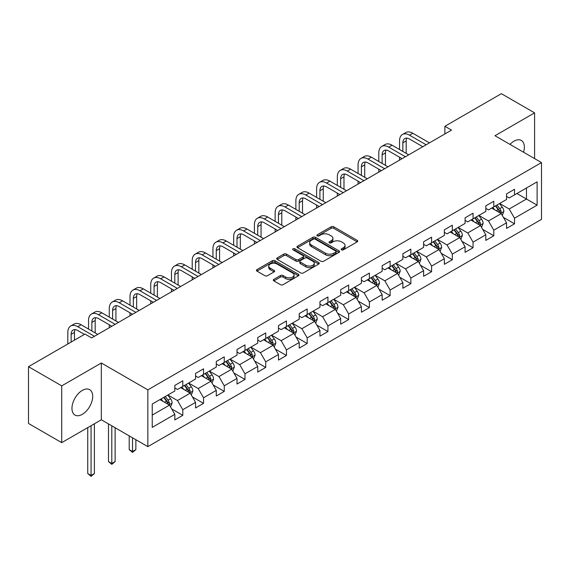 <?xml version="1.0" encoding="UTF-8"?>
<svg xmlns="http://www.w3.org/2000/svg" width="570" height="570" viewBox="0 0 570 570"><rect width="100%" height="100%" fill="white"/><g stroke="black" fill="none" stroke-linecap="round" stroke-linejoin="round"><path stroke-width="0.85" d="M341.523 249.845A1.29 0.748 0 0 0 343.347 249.845L357.205 241.844A1.845 1.062 0 0 0 357.746 241.096A1.845 1.062 0 0 0 357.205 240.34L333.728 226.782A1.845 1.062 0 0 0 331.12 226.782L317.255 234.783A1.29 0.748 0 0 0 316.877 235.31A1.29 0.748 0 0 0 317.255 235.838A1.29 0.748 0 0 0 319.086 235.838L320.874 234.804A5.907 3.406 0 0 1 329.225 234.804L331.184 235.93A5.907 3.406 0 0 1 332.909 238.345A5.907 3.406 0 0 1 331.184 240.754L329.389 241.787A1.29 0.748 0 0 0 329.011 242.314A1.29 0.748 0 0 0 329.389 242.841A1.29 0.748 0 0 0 331.213 242.841L333.008 241.808A5.907 3.406 0 0 1 341.359 241.808L343.311 242.941A5.907 3.406 0 0 1 345.042 245.349A5.907 3.406 0 0 1 343.311 247.758L341.523 248.791A1.29 0.748 0 0 0 341.145 249.318A1.29 0.748 0 0 0 341.523 249.845L341.523 248.791M82.322 414.333A14.663 8.465 120 0 0 91.905 401.415A14.663 8.465 120 0 0 89.654 389.666A14.663 8.465 120 0 0 82.322 390.393A14.663 8.465 120 0 0 72.746 403.318A14.663 8.465 120 0 0 74.998 415.06A14.663 8.465 120 0 0 82.322 414.333M523.559 152.226A14.663 8.465 120 0 0 521.322 140.448A14.663 8.465 120 0 0 513.99 141.175A14.663 8.465 120 0 0 510 144.402M273.849 279.35A1.845 1.062 0 0 0 273.308 280.105A1.845 1.062 0 0 0 273.849 280.86L280.44 284.665A1.845 1.062 0 0 0 283.048 284.665L298.438 275.773A1.845 1.062 0 0 0 298.979 275.025A1.845 1.062 0 0 0 298.438 274.27L274.961 260.711A1.845 1.062 0 0 0 272.346 260.711L256.956 269.603A1.845 1.062 0 0 0 256.415 270.351A1.845 1.062 0 0 0 256.956 271.106L264.915 275.702A1.845 1.062 0 0 0 267.522 275.702L274.113 271.897A1.845 1.062 0 0 0 274.647 271.142A1.845 1.062 0 0 0 274.113 270.394L270.166 268.114A4.938 2.85 0 0 1 268.719 266.097A4.938 2.85 0 0 1 271.762 263.468A4.938 2.85 0 0 1 277.141 264.081L292.602 273.009A4.938 2.85 0 0 1 294.049 275.025A4.938 2.85 0 0 1 290.999 277.654A4.938 2.85 0 0 1 285.62 277.034L283.048 275.552A1.845 1.062 0 0 0 280.44 275.552L273.849 279.35L273.849 280.86M101.332 363.005L61.724 385.869L28.5 366.688L28.5 423.467L61.724 442.648L101.332 419.784L147.844 446.638L147.844 389.859L101.332 363.005L101.332 419.784M534.589 158.595L534.589 112.86L494.988 135.731L541.5 162.585L147.844 389.859M534.589 112.86L501.365 93.679L444.878 126.291L444.878 133.964M28.5 366.688L84.98 334.077L91.627 337.91L451.526 130.124L444.878 126.291M321.01 261.238A1.845 1.062 0 0 0 323.618 261.238L339.007 252.353A1.845 1.062 0 0 0 339.549 251.598A1.845 1.062 0 0 0 339.007 250.843L315.531 237.291A1.845 1.062 0 0 0 312.916 237.291L297.526 246.176A1.845 1.062 0 0 0 296.984 246.931A1.845 1.062 0 0 0 297.526 247.679L321.01 261.238M293.543 250.13A1.29 0.748 0 0 1 294.854 250.308L294.854 248.777L318.723 262.556A1.845 1.062 0 0 1 319.264 263.312A1.845 1.062 0 0 1 318.723 264.067L303.333 272.952A1.845 1.062 0 0 1 300.725 272.952L277.241 259.393L277.241 257.889A1.845 1.062 0 0 0 276.699 258.645A1.845 1.062 0 0 0 277.241 259.393M277.241 257.889L283.832 254.085A1.845 1.062 0 0 1 286.439 254.085L295.958 259.585A1.845 1.062 0 0 0 298.566 259.585L302.941 257.063A1.845 1.062 0 0 0 303.482 256.308A1.845 1.062 0 0 0 302.941 255.552L293.023 249.831A1.29 0.748 0 0 1 292.645 249.304A1.29 0.748 0 0 1 293.443 248.613A1.29 0.748 0 0 1 294.854 248.777M147.844 446.638L541.5 219.364L541.5 162.585M171.698 408.925L182.799 415.33L182.799 409.73L195.56 402.363L195.56 407.97L203.533 403.361L203.533 397.76L216.287 390.393L216.287 396L224.267 391.391L224.267 385.79L237.02 378.423L237.02 384.03L244.993 379.421L244.993 373.82L257.754 366.453L257.754 372.06L265.727 367.451L265.727 361.85L278.488 354.483L278.488 360.09L286.461 355.481L286.461 349.88L299.221 342.513L299.221 348.12L307.194 343.511L307.194 337.91L319.955 330.543L319.955 336.15L327.928 331.541L327.928 325.94L340.689 318.573L340.689 324.18L348.662 319.578L348.662 313.97L361.416 306.61L361.416 312.21L369.396 307.608L369.396 302L382.149 294.64L382.149 300.24L390.122 295.638L390.122 290.03L402.883 282.67L402.883 288.27L410.856 283.668L410.856 278.06L423.617 270.7L423.617 276.3L431.59 271.698L431.59 266.09L444.351 258.73L444.351 264.33L452.324 259.728L452.324 254.12L465.084 246.76L465.084 252.36L473.057 247.758L473.057 242.15L485.811 234.79L485.811 240.39L493.791 235.788L493.791 230.18L506.545 222.82L506.545 228.42L514.518 223.818L514.518 218.21L537.111 205.171L537.111 181.844L526.481 187.979L526.481 199.03L537.111 205.171M182.799 415.33L174.826 419.94L174.826 414.333L152.233 427.379L152.233 404.052L174.826 391.006L174.826 385.405L182.799 380.803L182.799 386.403L195.56 379.043L195.56 373.435L203.533 368.833L203.533 374.433L216.287 367.073L216.287 361.466L224.267 356.863L224.267 362.463L237.02 355.103L237.02 349.495L244.993 344.893L244.993 350.493L257.754 343.133L257.754 337.526L265.727 332.923L265.727 338.523L278.488 331.163L278.488 325.555L286.461 320.953L286.461 326.553L299.221 319.193L299.221 313.586L307.194 308.983L307.194 314.583L319.955 307.223L319.955 301.615L327.928 297.013L327.928 302.613L340.689 295.253L340.689 289.645L348.662 285.043L348.662 290.643L361.416 283.283L361.416 277.676L369.396 273.073L369.396 278.68L382.149 271.313L382.149 265.713L390.122 261.103L390.122 266.71L402.883 259.343L402.883 253.743L410.856 249.133L410.856 254.74L423.617 247.373L423.617 241.773L431.59 237.163L431.59 242.77L444.351 235.403L444.351 229.803L452.324 225.193L452.324 230.8L465.084 223.433L465.084 217.833L473.057 213.223L473.057 218.83L485.811 211.463L485.811 205.863L493.791 201.253L493.791 206.86L506.545 199.493L506.545 193.893L514.518 189.283L514.518 194.89L537.111 181.844M180.669 387.636L190.245 393.157L177.484 400.525L167.915 395.003M174.826 387.942L177.484 389.474L182.799 386.403M177.484 400.525L182.799 409.73M190.245 393.157L195.56 402.363M201.402 375.666L210.971 381.188L198.218 388.555L188.649 383.033M195.56 375.972L198.218 377.504L203.533 374.433M198.218 388.555L203.533 397.76M210.971 381.188L216.287 390.393M222.136 363.696L231.705 369.218L218.951 376.585L209.375 371.063M216.287 364.002L218.951 365.534L224.267 362.463M218.951 376.585L224.267 385.79M231.705 369.218L237.02 378.423M242.87 351.726L252.439 357.248L239.678 364.615L230.109 359.093M237.02 352.032L239.678 353.564L244.993 350.493M239.678 364.615L244.993 373.82M252.439 357.248L257.754 366.453M263.604 339.756L273.173 345.278L260.412 352.645L250.843 347.123M257.754 340.062L260.412 341.594L265.727 338.523M260.412 352.645L265.727 361.85M273.173 345.278L278.488 354.483M284.337 327.786L293.906 333.308L281.145 340.675L271.577 335.153M278.488 328.092L281.145 329.624L286.461 326.553M281.145 340.675L286.461 349.88M293.906 333.308L299.221 342.513M305.071 315.816L314.64 321.338L301.879 328.705L292.31 323.183M299.221 316.122L301.879 317.654L307.194 314.583M301.879 328.705L307.194 337.91M314.64 321.338L319.955 330.543M325.798 303.846L335.367 309.368L322.613 316.735L313.044 311.213M319.955 304.152L322.613 305.684L327.928 302.613M322.613 316.735L327.928 325.94M335.367 309.368L340.689 318.573M346.531 291.876L356.1 297.397L343.347 304.765L333.778 299.243M340.689 292.182L343.347 293.714L348.662 290.643M343.347 304.765L348.662 313.97M356.1 297.397L361.416 306.61M367.265 279.906L376.834 285.428L364.073 292.795L354.504 287.273M361.416 280.212L364.073 281.744L369.396 278.68M364.073 292.795L369.396 302M376.834 285.428L382.149 294.64M387.999 267.936L397.568 273.458L384.807 280.825L375.238 275.303M382.149 268.242L384.807 269.774L390.122 266.71M384.807 280.825L390.122 290.03M397.568 273.458L402.883 282.67M408.733 255.966L418.302 261.488L405.541 268.855L395.972 263.333M402.883 256.272L405.541 257.804L410.856 254.74M405.541 268.855L410.856 278.06M418.302 261.488L423.617 270.7M429.466 243.996L439.035 249.518L426.274 256.885L416.706 251.363M423.617 244.302L426.274 245.834L431.59 242.77M426.274 256.885L431.59 266.09M439.035 249.518L444.351 258.73M450.193 232.026L459.762 237.547L447.008 244.915L437.439 239.393M444.351 232.332L447.008 233.864L452.324 230.8M447.008 244.915L452.324 254.12M459.762 237.547L465.084 246.76M470.927 220.056L480.496 225.578L467.742 232.945L458.173 227.423M465.084 220.362L467.742 221.894L473.057 218.83M467.742 232.945L473.057 242.15M480.496 225.578L485.811 234.79M491.661 208.086L501.23 213.608L488.476 220.975L478.9 215.453M485.811 208.392L488.476 209.924L493.791 206.86M488.476 220.975L493.791 230.18M501.23 213.608L506.545 222.82M516.912 193.508L526.481 199.03L509.202 209.005L499.634 203.483M506.545 196.422L509.202 197.954L514.518 194.89M509.202 209.005L514.518 218.21M61.724 385.869L61.724 442.648M152.233 415.103L169.511 405.128L159.942 399.606M169.511 405.128L174.826 414.333M503.424 217.405L514.518 223.818M482.69 229.375L493.791 235.788M461.957 241.345L473.057 247.758M441.223 253.315L452.324 259.728M420.496 265.285L431.59 271.698M399.762 277.255L410.856 283.668M379.029 289.225L390.122 295.638M358.295 301.195L369.396 307.608M337.561 313.165L348.662 319.578M316.827 325.135L327.928 331.541M296.101 337.105L307.194 343.511M275.367 349.075L286.461 355.481M254.633 361.045L265.727 367.451M233.899 373.015L244.993 379.421M213.166 384.985L224.267 391.391M192.432 396.955L203.533 403.361M342.036 250.031L343.311 249.29A5.907 3.406 0 0 0 345.042 246.881L345.042 245.349M332.909 238.345L332.909 239.877A5.907 3.406 0 0 1 331.184 242.286L329.902 243.027M357.183 241.858L333.728 228.321A1.845 1.062 0 0 0 331.12 228.321L317.775 236.023M338.986 252.368L315.531 238.823A1.845 1.062 0 0 0 312.916 238.823L297.547 247.694M335.751 252.125A1.29 0.748 0 0 0 336.129 251.598A1.29 0.748 0 0 0 335.751 251.071L315.139 239.172A1.29 0.748 0 0 0 313.308 239.172L311.419 240.262A5.907 3.406 0 0 0 309.688 242.678A5.907 3.406 0 0 0 311.419 245.086L325.506 253.215A5.907 3.406 0 0 0 333.856 253.215L335.751 252.125L335.751 253.664A1.29 0.748 0 0 0 336.129 253.137L336.129 251.598M309.688 242.678L309.688 244.209A5.907 3.406 0 0 0 311.419 246.618L311.419 245.086M335.751 253.664L333.856 254.754A5.907 3.406 0 0 1 325.506 254.754L311.419 246.618M277.262 259.407L283.832 255.617L283.832 254.085M303.482 256.308L303.482 257.839A1.845 1.062 0 0 1 302.941 258.595L298.566 261.117A1.845 1.062 0 0 1 295.958 261.117L286.439 255.617A1.845 1.062 0 0 0 283.832 255.617M294.854 250.308L318.701 264.081M305.841 265.285A4.938 2.85 0 0 0 311.22 265.905A4.938 2.85 0 0 0 314.269 263.276A4.938 2.85 0 0 0 312.823 261.26L307.373 258.117A1.845 1.062 0 0 0 304.765 258.117L300.397 260.64A1.845 1.062 0 0 0 299.856 261.388A1.845 1.062 0 0 0 300.397 262.143L305.841 265.285L305.841 266.824A4.938 2.85 0 0 0 311.22 267.437A4.938 2.85 0 0 0 314.269 264.808L314.269 263.276M299.856 261.388L299.856 262.927A1.845 1.062 0 0 0 300.397 263.675L300.397 262.143M305.841 266.824L300.397 263.675M294.049 275.025L294.049 276.557A4.938 2.85 0 0 1 290.999 279.186A4.938 2.85 0 0 1 285.62 278.573L283.048 277.084A1.845 1.062 0 0 0 280.44 277.084L273.871 280.875M268.719 266.097L268.719 267.629A4.938 2.85 0 0 0 270.166 269.646L270.166 268.114M274.084 271.911L270.166 269.646M298.438 274.27L298.438 275.773L274.961 262.25A1.845 1.062 0 0 0 272.346 262.25L256.977 271.12L256.956 269.603M502.284 215.432L503.859 211.449A4.98 2.879 -120 0 0 502.27 207.202L499.527 203.54M494.746 209.867L492.886 207.38M500.46 213.166L501.173 211.655A4.98 2.879 -120 0 0 499.748 208.663L497.004 205.001M495.757 205.72L498.8 209.781A2.537 1.468 60 0 1 499.263 210.551L501.173 211.655M495.408 205.92L498.151 209.582A4.98 2.879 60 0 1 499.577 212.582M399.534 149.525L399.534 140.933A14.093 8.137 60 0 1 402.456 134.477L405.776 132.561A14.093 8.137 60 0 1 412.822 133.259L429.466 142.863M402.456 134.477A14.093 8.137 60 0 1 409.502 135.175L426.139 144.78M422.819 146.704L409.502 139.016A9.398 5.429 -120 0 0 404.807 138.546A9.398 5.429 -120 0 0 402.855 142.849L402.855 151.442M406.766 138.111A9.398 5.429 -120 0 0 406.182 140.933L406.182 153.359M399.534 160.142L399.534 157.199M481.55 227.402L483.132 223.419A4.98 2.879 -120 0 0 481.543 219.172L478.8 215.51M474.012 221.837L472.152 219.35M479.726 225.136L480.439 223.625A4.98 2.879 -120 0 0 479.014 220.633L476.271 216.97M475.024 217.69L478.066 221.751A2.537 1.468 60 0 1 478.529 222.521L480.439 223.625M474.675 217.89L477.418 221.552A4.98 2.879 60 0 1 478.843 224.552M460.817 239.371L462.398 235.389A4.98 2.879 -120 0 0 460.809 231.142L458.066 227.48M453.285 233.807L451.419 231.32M458.993 237.106L459.705 235.595A4.98 2.879 -120 0 0 458.28 232.603L455.537 228.941M454.29 229.66L457.332 233.721A2.537 1.468 60 0 1 457.796 234.491L459.705 235.595M453.941 229.86L456.684 233.522A4.98 2.879 60 0 1 458.116 236.522M378.801 161.495L378.801 152.903A14.093 8.137 60 0 1 381.722 146.447L385.042 144.531A14.093 8.137 60 0 1 392.089 145.229L408.733 154.833M381.722 146.447A14.093 8.137 60 0 1 388.769 147.145L405.405 156.75M402.085 158.674L388.769 150.986A9.398 5.429 -120 0 0 384.073 150.516A9.398 5.429 -120 0 0 382.128 154.819L382.128 163.412M386.032 150.081A9.398 5.429 -120 0 0 385.448 152.903L385.448 165.328M378.801 172.112L378.801 169.169M358.067 173.465L358.067 164.873A14.093 8.137 60 0 1 360.988 158.417L364.308 156.501A14.093 8.137 60 0 1 371.362 157.199L387.999 166.803M360.988 158.417A14.093 8.137 60 0 1 368.035 159.115L384.679 168.72M381.351 170.644L368.035 162.956A9.398 5.429 -120 0 0 363.339 162.486A9.398 5.429 -120 0 0 361.394 166.789L361.394 175.382M365.306 162.051A9.398 5.429 -120 0 0 364.714 164.873L364.714 177.299M358.067 184.082L358.067 181.139M440.083 251.341L441.665 247.359A4.98 2.879 -120 0 0 440.076 243.112L437.332 239.45M432.552 245.777L430.685 243.29M438.259 249.076L438.978 247.565A4.98 2.879 -120 0 0 437.546 244.573L434.803 240.911M433.556 241.63L436.599 245.691A2.537 1.468 60 0 1 437.062 246.461L438.978 247.565M433.214 241.83L435.957 245.492A4.98 2.879 60 0 1 437.382 248.492M419.349 263.304L420.931 259.329A4.98 2.879 -120 0 0 419.342 255.082L416.599 251.42M411.818 257.747L409.951 255.26M417.532 261.046L418.245 259.535A4.98 2.879 -120 0 0 416.82 256.543L414.077 252.881M412.822 253.6L415.872 257.661A2.537 1.468 60 0 1 416.328 258.431L418.245 259.535M412.481 253.8L415.224 257.462A4.98 2.879 60 0 1 416.649 260.462M398.615 275.274L400.197 271.299A4.98 2.879 -120 0 0 398.608 267.052L395.865 263.39M391.084 269.717L389.224 267.23M396.798 273.016L397.511 271.505A4.98 2.879 -120 0 0 396.086 268.513L393.343 264.851M392.096 265.57L395.138 269.631A2.537 1.468 60 0 1 395.594 270.401L397.511 271.505M391.747 265.77L394.49 269.432A4.98 2.879 60 0 1 395.915 272.432M337.333 185.435L337.333 176.843A14.093 8.137 60 0 1 340.254 170.387L343.582 168.471A14.093 8.137 60 0 1 350.628 169.169L367.265 178.773M340.254 170.387A14.093 8.137 60 0 1 347.301 171.085L363.945 180.69M360.618 182.614L347.301 174.919A9.398 5.429 -120 0 0 342.606 174.456A9.398 5.429 -120 0 0 340.661 178.759L340.661 187.352M344.572 174.021A9.398 5.429 -120 0 0 343.981 176.843L343.981 189.268M337.333 196.052L337.333 193.109M316.607 197.405L316.607 188.812A14.093 8.137 60 0 1 319.521 182.357L322.848 180.441A14.093 8.137 60 0 1 329.895 181.139L346.531 190.743M319.521 182.357A14.093 8.137 60 0 1 326.574 183.056L343.211 192.66M339.891 194.584L326.574 186.889A9.398 5.429 -120 0 0 321.872 186.426A9.398 5.429 -120 0 0 319.927 190.729L319.927 199.322M323.838 185.991A9.398 5.429 -120 0 0 323.247 188.812L323.247 201.239M316.607 208.022L316.607 205.079M295.873 209.375L295.873 200.783A14.093 8.137 60 0 1 298.794 194.327L302.114 192.411A14.093 8.137 60 0 1 309.161 193.109L325.798 202.713M298.794 194.327A14.093 8.137 60 0 1 305.841 195.026L322.478 204.63M319.157 206.554L305.841 198.859A9.398 5.429 -120 0 0 301.138 198.396A9.398 5.429 -120 0 0 299.193 202.699L299.193 211.292M303.105 197.961A9.398 5.429 -120 0 0 302.513 200.783L302.513 213.209M295.873 219.992L295.873 217.049M275.139 221.345L275.139 212.753A14.093 8.137 60 0 1 278.06 206.297L281.381 204.381A14.093 8.137 60 0 1 288.427 205.079L305.071 214.683M278.06 206.297A14.093 8.137 60 0 1 285.107 206.995L301.744 216.6M298.423 218.517L285.107 210.829A9.398 5.429 -120 0 0 280.404 210.366A9.398 5.429 -120 0 0 278.459 214.669L278.459 223.262M282.371 209.931A9.398 5.429 -120 0 0 281.787 212.753L281.787 225.179M275.139 231.962L275.139 229.019M254.405 233.315L254.405 224.722A14.093 8.137 60 0 1 257.327 218.267L260.647 216.351A14.093 8.137 60 0 1 267.693 217.049L284.337 226.653M257.327 218.267A14.093 8.137 60 0 1 264.373 218.965L281.01 228.57M277.69 230.487L264.373 222.799A9.398 5.429 -120 0 0 259.678 222.336A9.398 5.429 -120 0 0 257.726 226.639L257.726 235.232M261.637 221.901A9.398 5.429 -120 0 0 261.053 224.722L261.053 237.148M254.405 243.932L254.405 240.989M233.671 245.285L233.671 236.692A14.093 8.137 60 0 1 236.593 230.237L239.913 228.321A14.093 8.137 60 0 1 246.967 229.019L263.604 238.623M236.593 230.237A14.093 8.137 60 0 1 243.639 230.936L260.283 240.54M256.956 242.457L243.639 234.769A9.398 5.429 -120 0 0 238.944 234.306A9.398 5.429 -120 0 0 236.999 238.609L236.999 247.202M240.911 233.871A9.398 5.429 -120 0 0 240.319 236.692L240.319 249.119M233.671 255.902L233.671 252.959M212.938 257.255L212.938 248.662A14.093 8.137 60 0 1 215.859 242.207L219.186 240.291A14.093 8.137 60 0 1 226.233 240.989L242.87 250.593M215.859 242.207A14.093 8.137 60 0 1 222.906 242.906L239.55 252.51M236.222 254.427L222.906 246.739A9.398 5.429 -120 0 0 218.21 246.276A9.398 5.429 -120 0 0 216.265 250.579L216.265 259.172M220.177 245.841A9.398 5.429 -120 0 0 219.585 248.662L219.585 261.089M212.938 267.871L212.938 264.929M192.211 269.225L192.211 260.632A14.093 8.137 60 0 1 195.125 254.177L198.453 252.261A14.093 8.137 60 0 1 205.499 252.959L222.136 262.563M195.125 254.177A14.093 8.137 60 0 1 202.179 254.876L218.816 264.48M215.496 266.397L202.179 258.709A9.398 5.429 -120 0 0 197.477 258.246A9.398 5.429 -120 0 0 195.531 262.549L195.531 271.142M199.443 257.811A9.398 5.429 -120 0 0 198.852 260.632L198.852 273.059M192.211 279.841L192.211 276.899M171.477 281.195L171.477 272.603A14.093 8.137 60 0 1 174.392 266.147L177.719 264.231A14.093 8.137 60 0 1 184.766 264.929L201.402 274.533M174.392 266.147A14.093 8.137 60 0 1 181.445 266.846L198.082 276.45M194.762 278.367L181.445 270.679A9.398 5.429 -120 0 0 176.743 270.216A9.398 5.429 -120 0 0 174.798 274.519L174.798 283.112M178.709 269.781A9.398 5.429 -120 0 0 178.118 272.603L178.118 285.029M171.477 291.812L171.477 288.869M150.744 293.165L150.744 284.572A14.093 8.137 60 0 1 153.665 278.117L156.985 276.201A14.093 8.137 60 0 1 164.032 276.899L180.669 286.503M153.665 278.117A14.093 8.137 60 0 1 160.712 278.815L177.348 288.42M174.028 290.337L160.712 282.649A9.398 5.429 -120 0 0 156.009 282.186A9.398 5.429 -120 0 0 154.064 286.489L154.064 295.082M157.976 281.751A9.398 5.429 -120 0 0 157.391 284.572L157.391 296.998M150.744 303.781L150.744 300.839M130.01 305.135L130.01 296.543A14.093 8.137 60 0 1 132.931 290.087L136.251 288.171A14.093 8.137 60 0 1 143.298 288.869L159.942 298.473M132.931 290.087A14.093 8.137 60 0 1 139.978 290.786L156.615 300.39M153.294 302.307L139.978 294.619A9.398 5.429 -120 0 0 135.282 294.156A9.398 5.429 -120 0 0 133.33 298.459L133.33 307.052M137.242 293.721A9.398 5.429 -120 0 0 136.657 296.543L136.657 308.969M130.01 315.752L130.01 312.809M109.276 317.105L109.276 308.512A14.093 8.137 60 0 1 112.197 302.057L115.518 300.141A14.093 8.137 60 0 1 122.564 300.839L139.208 310.443M112.197 302.057A14.093 8.137 60 0 1 119.244 302.756L135.881 312.36M132.561 314.277L119.244 306.589A9.398 5.429 -120 0 0 114.549 306.126A9.398 5.429 -120 0 0 112.603 310.429L112.603 319.022M116.508 305.691A9.398 5.429 -120 0 0 115.924 308.512L115.924 320.939M109.276 327.721L109.276 324.779M88.542 329.075L88.542 320.483A14.093 8.137 60 0 1 91.464 314.027L94.784 312.111A14.093 8.137 60 0 1 101.838 312.809L118.475 322.413M91.464 314.027A14.093 8.137 60 0 1 98.51 314.726L115.154 324.33M111.827 326.247L98.51 318.559A9.398 5.429 -120 0 0 93.815 318.096A9.398 5.429 -120 0 0 91.87 322.399L91.87 330.992M95.781 317.661A9.398 5.429 -120 0 0 95.19 320.483L95.19 332.909M67.816 343.988L67.816 332.453A14.093 8.137 60 0 1 70.73 325.997L74.057 324.081A14.093 8.137 60 0 1 81.104 324.779L97.741 334.383M70.73 325.997A14.093 8.137 60 0 1 77.776 326.695L94.421 336.3M84.453 334.383L77.776 330.529A9.398 5.429 -120 0 0 73.081 330.066A9.398 5.429 -120 0 0 71.136 334.369L71.136 342.071M75.048 329.631A9.398 5.429 -120 0 0 74.456 332.453L74.456 340.155M377.882 287.244L379.463 283.262A4.98 2.879 -120 0 0 377.874 279.022L375.131 275.36M370.35 281.687L368.491 279.2M376.065 284.986L376.777 283.475A4.98 2.879 -120 0 0 375.352 280.483L372.609 276.82M371.362 277.54L374.405 281.601A2.537 1.468 60 0 1 374.868 282.371L376.777 283.475M371.013 277.74L373.756 281.402A4.98 2.879 60 0 1 375.181 284.401M357.155 299.214L358.737 295.232A4.98 2.879 -120 0 0 357.141 290.992L354.397 287.33M349.617 293.657L347.757 291.17M355.331 296.956L356.043 295.445A4.98 2.879 -120 0 0 354.618 292.453L351.875 288.791M350.628 289.51L353.671 293.571A2.537 1.468 60 0 1 354.134 294.341L356.043 295.445M350.279 289.71L353.022 293.372A4.98 2.879 60 0 1 354.447 296.371M336.421 311.184L338.003 307.202A4.98 2.879 -120 0 0 336.414 302.962L333.671 299.3M328.883 305.627L327.023 303.14M334.597 308.926L335.31 307.415A4.98 2.879 -120 0 0 333.885 304.423L331.142 300.761M329.895 301.48L332.937 305.541A2.537 1.468 60 0 1 333.4 306.311L335.31 307.415M329.546 301.68L332.289 305.342A4.98 2.879 60 0 1 333.714 308.334M315.687 323.154L317.269 319.171A4.98 2.879 -120 0 0 315.68 314.932L312.937 311.27M308.156 317.597L306.29 315.11M313.863 320.896L314.576 319.385A4.98 2.879 -120 0 0 313.151 316.393L310.408 312.731M309.161 313.45L312.203 317.511A2.537 1.468 60 0 1 312.666 318.281L314.576 319.385M308.819 313.65L311.562 317.312A4.98 2.879 60 0 1 312.987 320.304M294.954 335.124L296.535 331.142A4.98 2.879 -120 0 0 294.947 326.902L292.203 323.24M287.423 329.567L285.556 327.08M293.137 332.866L293.849 331.355A4.98 2.879 -120 0 0 292.424 328.363L289.681 324.701M288.427 325.42L291.469 329.481A2.537 1.468 60 0 1 291.933 330.251L293.849 331.355M288.085 325.62L290.828 329.282A4.98 2.879 60 0 1 292.253 332.274M274.22 347.094L275.802 343.112A4.98 2.879 -120 0 0 274.213 338.872L271.47 335.21M266.689 341.537L264.822 339.05M272.403 344.836L273.115 343.325A4.98 2.879 -120 0 0 271.69 340.333L268.947 336.671M267.701 337.39L270.743 341.451A2.537 1.468 60 0 1 271.199 342.221L273.115 343.325M267.351 337.59L270.094 341.252A4.98 2.879 60 0 1 271.519 344.244M253.486 359.064L255.068 355.082A4.98 2.879 -120 0 0 253.479 350.842L250.736 347.18M245.955 353.507L244.095 351.02M251.669 356.806L252.382 355.295A4.98 2.879 -120 0 0 250.957 352.303L248.214 348.641M246.967 349.36L250.009 353.421A2.537 1.468 60 0 1 250.472 354.191L252.382 355.295M246.618 349.56L249.361 353.222A4.98 2.879 60 0 1 250.786 356.214M232.76 371.034L234.334 367.051A4.98 2.879 -120 0 0 232.745 362.812L230.002 359.15M225.221 365.477L223.362 362.99M230.936 368.776L231.648 367.265A4.98 2.879 -120 0 0 230.223 364.273L227.48 360.611M226.233 361.33L229.275 365.391A2.537 1.468 60 0 1 229.739 366.161L231.648 367.265M225.884 361.53L228.627 365.192A4.98 2.879 60 0 1 230.052 368.184M212.026 383.004L213.608 379.022A4.98 2.879 -120 0 0 212.019 374.782L209.276 371.12M204.488 377.447L202.628 374.96M210.202 380.746L210.914 379.235A4.98 2.879 -120 0 0 209.489 376.243L206.746 372.58M205.499 373.3L208.542 377.361A2.537 1.468 60 0 1 209.005 378.131L210.914 379.235M205.15 373.5L207.893 377.162A4.98 2.879 60 0 1 209.318 380.154M132.532 437.803L132.532 451.533L135.859 449.616L135.859 439.719M135.859 449.616L132.532 452.38L129.212 449.616L129.212 435.879M129.212 449.616L132.532 451.533L132.532 452.38M191.292 394.974L192.874 390.992A4.98 2.879 -120 0 0 191.285 386.752L188.542 383.09M183.761 389.417L181.894 386.93M189.468 392.716L190.181 391.205A4.98 2.879 -120 0 0 188.756 388.213L186.012 384.551M184.766 385.27L187.808 389.331A2.537 1.468 60 0 1 188.271 390.101L190.181 391.205M184.416 385.47L187.16 389.132A4.98 2.879 60 0 1 188.592 392.124M111.805 425.833L111.805 463.503L115.126 461.586L115.126 427.749M115.126 461.586L111.805 464.351L108.478 461.586L108.478 423.909M108.478 461.586L111.805 463.503L111.805 464.351M170.558 406.944L172.14 402.962A4.98 2.879 -120 0 0 170.551 398.722L167.808 395.06M163.027 401.387L161.16 398.9M168.734 404.686L169.454 403.175A4.98 2.879 -120 0 0 168.022 400.183L165.279 396.521M164.032 397.24L167.074 401.301A2.537 1.468 60 0 1 167.537 402.071L169.454 403.175M163.69 397.44L166.433 401.102A4.98 2.879 60 0 1 167.858 404.094M91.072 425.705L91.072 475.473L94.392 473.556L94.392 423.788M94.392 473.556L91.072 476.32L87.744 473.556L87.744 427.628M87.744 473.556L91.072 475.473L91.072 476.32M343.311 249.29L343.311 247.758M329.389 242.841L329.389 241.787M331.184 242.286L331.184 240.754M317.255 235.838L317.255 234.783M331.12 228.321L331.12 226.782M333.728 228.321L333.728 226.782M357.205 241.844L357.205 240.34M297.526 247.679L297.526 246.176M312.916 238.823L312.916 237.291M315.531 238.823L315.531 237.291M339.007 252.353L339.007 250.843M325.506 254.754L325.506 253.215M333.856 254.754L333.856 253.215M286.439 255.617L286.439 254.085M295.958 261.117L295.958 259.585M298.566 261.117L298.566 259.585M302.941 258.595L302.941 257.063M318.723 264.067L318.723 262.556M280.44 277.084L280.44 275.552M283.048 277.084L283.048 275.552M285.62 278.573L285.62 277.034M274.113 271.897L274.113 270.394M272.346 262.25L272.346 260.711M274.961 262.25L274.961 260.711M500.738 213.322L503.83 211.541M499.748 208.663L502.27 207.202M496.206 210.708L498.151 209.582M412.822 133.259L409.502 135.175M406.182 140.933L402.855 142.849M480.004 225.292L483.096 223.511M479.014 220.633L481.543 219.172M475.473 222.678L477.418 221.552M459.27 237.263L462.363 235.481M458.28 232.603L460.809 231.142M454.739 234.648L456.684 233.522M392.089 145.229L388.769 147.145M385.448 152.903L382.128 154.819M371.362 157.199L368.035 159.115M364.714 164.873L361.394 166.789M438.544 249.233L441.629 247.451M437.546 244.573L440.076 243.112M434.005 246.618L435.957 245.492M417.81 261.203L420.895 259.421M416.82 256.543L419.342 255.082M413.271 258.588L415.224 257.462M397.076 273.173L400.168 271.391M396.086 268.513L398.608 267.052M392.538 270.558L394.49 269.432M350.628 169.169L347.301 171.085M343.981 176.843L340.661 178.759M329.895 181.139L326.574 183.056M323.247 188.812L319.927 190.729M309.161 193.109L305.841 195.026M302.513 200.783L299.193 202.699M288.427 205.079L285.107 206.995M281.787 212.753L278.459 214.669M267.693 217.049L264.373 218.965M261.053 224.722L257.726 226.639M246.967 229.019L243.639 230.936M240.319 236.692L236.999 238.609M226.233 240.989L222.906 242.906M219.585 248.662L216.265 250.579M205.499 252.959L202.179 254.876M198.852 260.632L195.531 262.549M184.766 264.929L181.445 266.846M178.118 272.603L174.798 274.519M164.032 276.899L160.712 278.815M157.391 284.572L154.064 286.489M143.298 288.869L139.978 290.786M136.657 296.543L133.33 298.459M122.564 300.839L119.244 302.756M115.924 308.512L112.603 310.429M101.838 312.809L98.51 314.726M95.19 320.483L91.87 322.399M81.104 324.779L77.776 326.695M74.456 332.453L71.136 334.369M376.343 285.142L379.435 283.361M375.352 280.483L377.874 279.022M371.811 282.528L373.756 281.402M355.609 297.113L358.701 295.331M354.618 292.453L357.141 290.992M351.077 294.498L353.022 293.372M334.875 309.083L337.967 307.301M333.885 304.423L336.414 302.962M330.344 306.468L332.289 305.342M314.148 321.053L317.233 319.271M313.151 316.393L315.68 314.932M309.61 318.438L311.562 317.312M293.415 333.022L296.5 331.241M292.424 328.363L294.947 326.902M288.876 330.408L290.828 329.282M272.681 344.993L275.773 343.211M271.69 340.333L274.213 338.872M268.142 342.378L270.094 341.252M251.947 356.963L255.039 355.181M250.957 352.303L253.479 350.842M247.416 354.348L249.361 353.222M231.213 368.933L234.306 367.151M230.223 364.273L232.745 362.812M226.682 366.318L228.627 365.192M210.48 380.903L213.572 379.121M209.489 376.243L212.019 374.782M205.948 378.288L207.893 377.162M189.753 392.873L192.838 391.091M188.756 388.213L191.285 386.752M185.214 390.258L187.16 389.132M169.019 404.843L172.104 403.061M168.022 400.183L170.551 398.722M164.481 402.228L166.433 401.102"/></g></svg>
